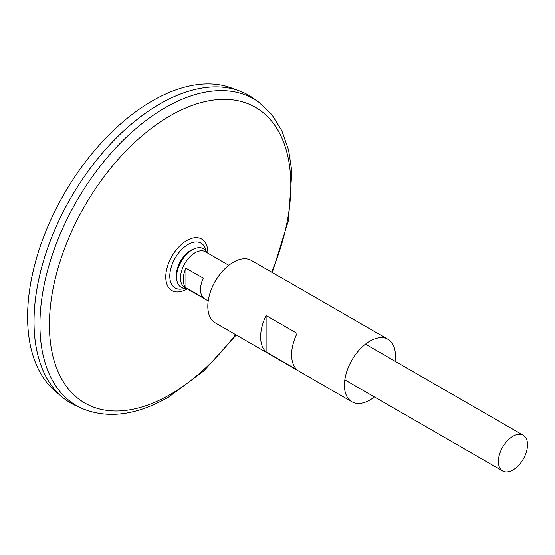 <?xml version="1.0" encoding="UTF-8"?>
<svg xmlns="http://www.w3.org/2000/svg" width="555" height="555" viewBox="0 0 555 555"><rect width="100%" height="100%" fill="white"/><g stroke="black" fill="none" stroke-linecap="round" stroke-linejoin="round"><path stroke-width="0.83" d="M184.711 288.309A25.905 14.957 -60 0 1 169.83 274.801A25.905 14.957 -60 0 1 186.973 245.102A25.905 14.957 -60 0 1 206.113 251.242M258.727 102.134A177.135 102.273 -60 0 0 76.618 201.188A177.135 102.273 -60 0 0 81.89 408.431L76.132 405.83A177.767 102.633 -60 0 1 70.832 197.851A177.767 102.633 -60 0 1 253.6 98.443L258.727 102.134L271.86 114.621L281.864 130.73L288.558 149.906L291.875 171.613L288.461 220.46L272.29 272.512M34.015 321.727A177.739 102.619 -60 0 1 159.708 104.028M70.825 403.11A177.767 102.633 -60 0 1 62.424 397.248A177.767 102.633 -60 0 1 70.818 197.837A177.767 102.633 -60 0 1 239.309 90.867A177.767 102.633 -60 0 1 248.591 95.21M62.424 397.248L55.784 391.712A176.289 101.78 -60 0 1 64.103 193.966A176.289 101.78 -60 0 1 231.199 87.884L239.309 90.867M512.959 469.932A20.611 11.898 -60 0 1 502.65 470.952A20.611 11.898 -60 0 1 502.65 447.157A20.611 11.898 -60 0 1 523.261 435.259A20.611 11.898 -60 0 1 526.417 451.77A20.611 11.898 -60 0 1 512.959 469.932M208.215 300.963L184.753 287.421A20.611 11.898 -60 0 1 184.753 263.618A20.611 11.898 -60 0 1 205.364 251.72L228.82 265.262M185.953 268.176L203.262 278.166A20.611 11.898 120 0 0 203.262 297.785L185.953 287.795A20.611 11.898 -60 0 1 185.953 268.176L185.953 287.795M186.237 288.274A22.283 12.869 -60 0 1 176.816 280.261L176.511 278.548A20.674 11.939 -60 0 1 193.563 249.015L195.194 248.425A22.283 12.869 -60 0 1 206.849 252.58M176.816 280.261A22.283 12.869 -60 0 1 195.194 248.425M374.445 396.936A36.068 20.826 -60 0 1 369.949 399.988A36.068 20.826 -60 0 1 351.912 401.778A36.068 20.826 -60 0 1 351.912 360.133A36.068 20.826 -60 0 1 387.98 339.306A36.068 20.826 -60 0 1 395.056 361.236M351.912 401.778L215.284 322.892A36.068 20.826 -60 0 1 215.284 281.246A36.068 20.826 -60 0 1 251.353 260.42L387.98 339.306M297.078 369.824L266.109 351.946A36.068 20.826 -60 0 1 266.109 315.511L297.078 333.388A36.068 20.826 120 0 0 297.078 369.824M266.109 351.946L266.109 315.511M187.236 288.857A29.769 17.184 -60 0 1 186.806 289.113A29.769 17.184 -60 0 1 165.758 276.792A29.769 17.184 -60 0 1 187.097 240.336A29.769 17.184 -60 0 1 207.847 253.156M235.521 334.582A170.704 98.561 -60 0 1 170.128 394.556A170.704 98.561 -60 0 1 51.608 297.161A170.704 98.561 -60 0 1 215.09 99.865A170.704 98.561 -60 0 1 271.589 272.103M81.89 408.431C107.774 419.143 136.676 415.362 168.602 397.096L203.983 370.768L236.222 334.984M523.261 435.259L365.454 344.149M502.65 470.952L344.842 379.849"/></g></svg>
